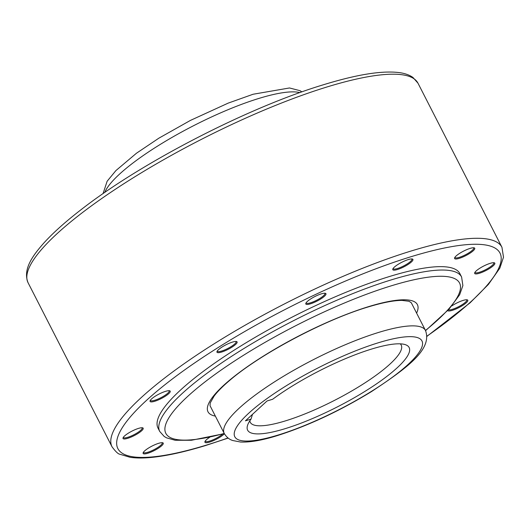 <?xml version="1.0" encoding="UTF-8"?>
<svg xmlns="http://www.w3.org/2000/svg" width="530" height="530" viewBox="0 0 530 530"><rect width="100%" height="100%" fill="white"/><g stroke="black" fill="none" stroke-linecap="round" stroke-linejoin="round"><path stroke-width="0.79" d="M169.077 390.696A10.54 2.339 -27.1 0 1 169.183 390.842A10.54 2.339 -27.1 0 1 167.785 393.2A10.54 2.339 -27.1 0 1 157.695 399.203A10.54 2.339 -27.1 0 1 150.421 400.442A10.54 2.339 -27.1 0 1 150.368 400.269M151.58 398.924A11.302 2.511 -27.1 0 1 161.259 392.988A11.302 2.511 -27.1 0 1 169.679 390.782A11.302 2.511 -27.1 0 1 168.706 393.691A11.302 2.511 -27.1 0 1 156.767 400.567A11.302 2.511 -27.1 0 1 150.083 400.812A11.302 2.511 -27.1 0 1 151.58 398.924M142.047 427.75A10.54 2.339 -27.1 0 1 142.153 427.895A10.54 2.339 -27.1 0 1 142.206 428.267A10.54 2.339 -27.1 0 1 133.116 435.137A10.54 2.339 -27.1 0 1 123.391 437.495A10.54 2.339 -27.1 0 1 123.338 437.323M122.993 438.105A11.302 2.511 -27.1 0 1 123.053 437.859A11.302 2.511 -27.1 0 1 131.97 431.122A11.302 2.511 -27.1 0 1 142.649 427.836A11.302 2.511 -27.1 0 1 143.232 428.611A11.302 2.511 -27.1 0 1 132.712 436.349A11.302 2.511 -27.1 0 1 122.993 438.105M162.12 442.689A10.54 2.339 -27.1 0 1 162.233 442.835A10.54 2.339 -27.1 0 1 155.628 448.797A10.54 2.339 -27.1 0 1 144.491 452.865A10.54 2.339 -27.1 0 1 143.471 452.434A10.54 2.339 -27.1 0 1 143.418 452.262M144.226 453.905A11.302 2.511 -27.1 0 1 143.133 452.805A11.302 2.511 -27.1 0 1 151.341 446.432A11.302 2.511 -27.1 0 1 162.153 442.689A11.302 2.511 -27.1 0 1 162.73 442.775A11.302 2.511 -27.1 0 1 157.258 448.91A11.302 2.511 -27.1 0 1 144.226 453.905M222.52 434.136A10.54 2.339 -27.1 0 1 209.622 441.092A10.54 2.339 -27.1 0 1 205.276 441.265A10.54 2.339 -27.1 0 1 205.223 441.086M224.362 433.699A11.302 2.511 -27.1 0 1 209.595 442.093A11.302 2.511 -27.1 0 1 204.944 441.629A11.302 2.511 -27.1 0 1 209.728 437.263M466.652 299.761A10.54 2.339 -27.1 0 1 466.764 299.907A10.54 2.339 -27.1 0 1 465.367 302.272A10.54 2.339 -27.1 0 1 456.211 307.864A10.54 2.339 -27.1 0 1 448.4 309.831M451.871 305.889A11.302 2.511 -27.1 0 1 467.261 299.848A11.302 2.511 -27.1 0 1 466.287 302.756A11.302 2.511 -27.1 0 1 455.608 309.129A11.302 2.511 -27.1 0 1 447.698 310.587M493.688 262.708A10.54 2.339 -27.1 0 1 493.794 262.86A10.54 2.339 -27.1 0 1 493.847 263.231A10.54 2.339 -27.1 0 1 484.764 270.101A10.54 2.339 -27.1 0 1 475.032 272.46A10.54 2.339 -27.1 0 1 474.979 272.287M494.874 263.569A11.302 2.511 -27.1 0 1 484.354 271.314A11.302 2.511 -27.1 0 1 474.635 273.069A11.302 2.511 -27.1 0 1 474.694 272.824A11.302 2.511 -27.1 0 1 483.612 266.087A11.302 2.511 -27.1 0 1 494.291 262.8A11.302 2.511 -27.1 0 1 494.874 263.569M473.608 247.768A10.54 2.339 -27.1 0 1 473.714 247.914A10.54 2.339 -27.1 0 1 467.115 253.883A10.54 2.339 -27.1 0 1 455.979 257.944A10.54 2.339 -27.1 0 1 454.952 257.52A10.54 2.339 -27.1 0 1 454.899 257.341M473.641 247.768A11.302 2.511 -27.1 0 1 474.211 247.861A11.302 2.511 -27.1 0 1 468.745 253.989A11.302 2.511 -27.1 0 1 455.714 258.991A11.302 2.511 -27.1 0 1 454.614 257.885A11.302 2.511 -27.1 0 1 462.822 251.511A11.302 2.511 -27.1 0 1 473.641 247.768M411.797 258.945A10.54 2.339 -27.1 0 1 411.909 259.09A10.54 2.339 -27.1 0 1 407.543 263.695A10.54 2.339 -27.1 0 1 397.487 268.518A10.54 2.339 -27.1 0 1 393.141 268.69A10.54 2.339 -27.1 0 1 393.088 268.518M408.272 259.587A11.302 2.511 -27.1 0 1 412.4 259.031A11.302 2.511 -27.1 0 1 409.193 263.702A11.302 2.511 -27.1 0 1 397.46 269.518A11.302 2.511 -27.1 0 1 392.809 269.061A11.302 2.511 -27.1 0 1 408.272 259.587M324.817 293.236A10.54 2.339 -27.1 0 1 324.93 293.381A10.54 2.339 -27.1 0 1 315.171 300.974A10.54 2.339 -27.1 0 1 306.168 302.981A10.54 2.339 -27.1 0 1 306.108 302.809M316.284 295.853A11.302 2.511 -27.1 0 1 325.42 293.322A11.302 2.511 -27.1 0 1 315.482 301.842A11.302 2.511 -27.1 0 1 305.83 303.352A11.302 2.511 -27.1 0 1 316.284 295.853M235.976 341.459A10.54 2.339 -27.1 0 1 236.089 341.605A10.54 2.339 -27.1 0 1 231.1 346.613A10.54 2.339 -27.1 0 1 217.32 351.211A10.54 2.339 -27.1 0 1 217.267 351.032M222.328 346.852A11.302 2.511 -27.1 0 1 236.579 341.552A11.302 2.511 -27.1 0 1 231.756 347.289A11.302 2.511 -27.1 0 1 221.315 352.132A11.302 2.511 -27.1 0 1 216.989 351.575A11.302 2.511 -27.1 0 1 222.328 346.852M159.729 431.46L158 428.074A169.547 37.663 -27.1 0 1 180.485 390.093A169.547 37.663 -27.1 0 1 342.817 293.587A169.547 37.663 -27.1 0 1 459.868 273.599L461.597 276.985A169.547 37.663 152.9 0 0 391.756 279.734A169.547 37.663 152.9 0 0 182.214 393.479A169.547 37.663 152.9 0 0 159.729 431.46L164.207 436.475L166.599 437.859L175.145 440.264L191.403 440.264L224.329 433.639M249.835 420.82A84.773 18.828 152.9 0 0 250.286 422.324A84.773 18.828 152.9 0 0 308.805 412.333A84.773 18.828 152.9 0 0 389.974 364.077A84.773 18.828 152.9 0 0 401.217 345.09A84.773 18.828 152.9 0 0 400.256 343.837M397.109 367.86A90.709 20.147 -27.1 0 1 301.292 423.072A90.709 20.147 -27.1 0 1 247.669 425.007A90.709 20.147 -27.1 0 1 251.021 419.124L245.43 420.833L267.054 400.971L272.645 399.262A90.709 20.147 -27.1 0 1 404.92 344.533A90.709 20.147 -27.1 0 1 397.109 367.86M252.485 414.354L251.021 419.124M378.937 332.33A113.036 25.109 152.9 0 0 271.042 384.104A113.036 25.109 152.9 0 0 224.25 433.48C227.834 439.33 231.901 440.145 232.604 440.496L240.554 442.027C249.882 442.451 262.005 440.35 276.905 435.74C307.731 425.954 339.233 411.247 371.424 391.63C407.663 367.634 432.467 349.376 425.497 330.495A113.036 25.109 152.9 0 0 378.937 332.33M378.665 342.671A105.119 23.346 152.9 0 0 248.749 413.195A105.119 23.346 152.9 0 0 278.111 435.044A105.119 23.346 152.9 0 0 408.027 364.521A105.119 23.346 152.9 0 0 378.665 342.671M299.901 92.604A113.036 25.109 152.9 0 0 259.197 98.335A113.036 25.109 152.9 0 0 104.768 192.456M28.063 282.715C22.598 269.293 32.774 255.612 43.573 243.323C52.894 232.981 65.415 221.752 81.143 209.628C141.894 162.167 249.378 106.861 324.386 84.469C357.531 74.339 382.62 70.397 399.66 72.656C405 73.398 409.438 75.002 412.963 77.46L417.978 83.183A219.003 48.647 152.9 0 0 327.765 86.734A219.003 48.647 152.9 0 0 118.72 187.05A219.003 48.647 152.9 0 0 28.063 282.715L112.029 446.803C115.586 451.6 118.21 454.084 119.899 454.25L130.035 457.284C135.759 458.152 142.543 458.231 150.387 457.522C165.519 456.144 183.93 452.143 205.62 445.518L228.132 438.085M426.961 336.338L470.11 302.789L488.468 284.345L499.856 268.114L503.5 257.183L501.943 247.272A219.003 48.647 152.9 0 0 411.731 250.823A219.003 48.647 152.9 0 0 202.692 351.138A219.003 48.647 152.9 0 0 112.029 446.803M426.955 336.166A214.623 47.673 152.9 0 0 471.528 301.153A214.623 47.673 152.9 0 0 411.585 256.546A214.623 47.673 152.9 0 0 146.333 400.528A214.623 47.673 152.9 0 0 206.283 445.134A214.623 47.673 152.9 0 0 227.993 437.979M425.477 330.468A164.969 36.643 152.9 0 0 437.681 320.007A164.969 36.643 152.9 0 0 391.604 285.716A164.969 36.643 152.9 0 0 190.906 393.512A164.969 36.643 152.9 0 0 224.236 433.447M416.606 313.131A117.614 26.122 152.9 0 0 368.946 306.526A117.614 26.122 152.9 0 0 244.781 368.522A117.614 26.122 152.9 0 0 215.365 416.116M103.045 193.649L107.12 181.267L115.898 170.594L136.482 153.216L158.848 138.191L190.422 120.409L228.211 103.111L253.102 94.247L289.512 87.967L300.026 90.69L301.875 91.902M425.497 330.495L411.287 302.729L408.988 301.272L401.998 300.397C393.942 300.391 382.693 302.57 368.251 306.93C324.731 319.809 260.111 354.106 229.656 380.427C222.732 386.304 217.578 391.491 214.186 395.99L210.211 402.946L210.039 405.715L224.25 433.48M425.577 330.654L448.95 309.235L459.669 294.726L462.882 285.584L461.597 276.985M417.978 83.183L501.943 247.272"/></g></svg>
